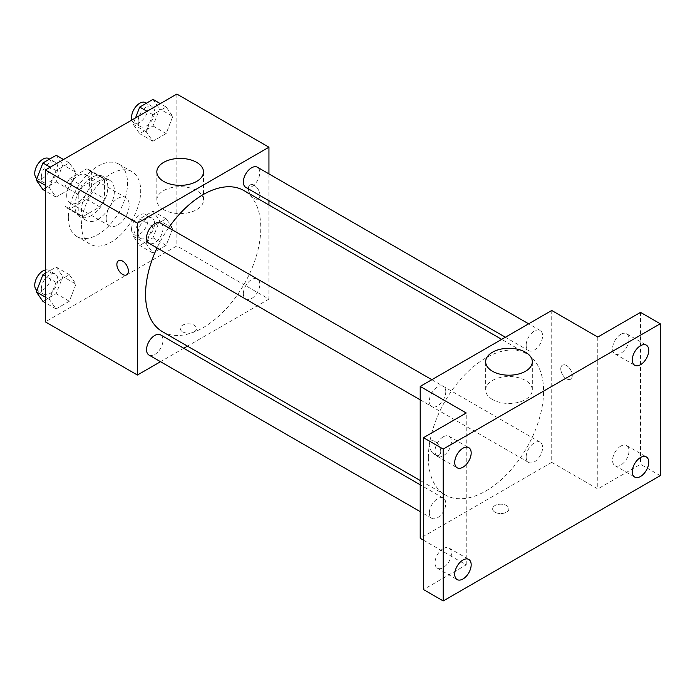 <?xml version="1.0" encoding="UTF-8"?>
<svg xmlns="http://www.w3.org/2000/svg" width="695" height="695" viewBox="0 0 695 695"><rect width="100%" height="100%" fill="white"/><g stroke="black" fill="none" stroke-linecap="round" stroke-linejoin="round"><path stroke-width="0.52" stroke-dasharray="3.48 2.61" d="M106.17 218.404A16.28 9.4 120 0 0 109.541 225.858A16.28 9.4 120 0 0 125.821 216.458A16.28 9.4 120 0 0 125.821 197.667A16.28 9.4 120 0 0 113.276 202.028A16.28 9.4 120 0 0 106.17 218.404M66.711 195.625A16.28 9.4 120 0 0 70.082 203.07A16.28 9.4 120 0 0 86.362 193.679A16.28 9.4 120 0 0 86.362 174.879A16.28 9.4 120 0 0 73.818 179.24A16.28 9.4 120 0 0 66.711 195.625M69.787 178.658L86.658 168.92A22.101 12.762 120 0 1 89.273 169.841A22.101 12.762 120 0 1 91.375 171.639L91.375 191.125A22.101 12.762 120 0 1 86.658 199.291L69.787 209.039A22.101 12.762 120 0 1 67.172 208.118A22.101 12.762 120 0 1 65.069 206.311L65.069 186.833A22.101 12.762 120 0 1 69.787 178.658L82.94 186.251L99.811 176.513L86.658 168.92M86.658 199.291L99.811 206.884L82.94 216.632L69.787 209.039M65.069 206.311L78.222 213.904L78.222 194.426L65.069 186.833M78.222 213.904A22.101 12.762 120 0 0 80.325 215.711A22.101 12.762 120 0 0 82.94 216.632M99.811 206.884A22.101 12.762 120 0 0 104.528 198.718L91.375 191.125M99.811 176.513A22.101 12.762 120 0 1 102.426 177.434A22.101 12.762 120 0 1 104.528 179.232L104.528 198.718M82.94 186.251A22.101 12.762 120 0 0 78.222 194.426M91.375 215.554A23.248 13.422 -60 0 1 79.751 216.71A23.248 13.422 -60 0 1 79.751 189.857A23.248 13.422 -60 0 1 102.999 176.434A23.248 13.422 -60 0 1 106.561 195.069A23.248 13.422 -60 0 1 91.375 215.554M97.952 219.351A23.248 13.422 120 0 0 113.137 198.866A23.248 13.422 120 0 0 109.575 180.231A23.248 13.422 120 0 0 91.662 186.46A23.248 13.422 120 0 0 81.506 209.864A23.248 13.422 120 0 0 86.328 220.506A23.248 13.422 120 0 0 97.952 219.351M104.528 179.232L91.375 171.639M68.353 217.457A41.856 24.16 120 0 0 77.023 236.613A41.856 24.16 120 0 0 118.88 212.453A41.856 24.16 120 0 0 118.88 164.124A41.856 24.16 120 0 0 86.623 175.331A41.856 24.16 120 0 0 68.353 217.457M81.506 225.05A41.856 24.16 120 0 0 90.176 244.206A41.856 24.16 120 0 0 132.033 220.046A41.856 24.16 120 0 0 132.033 171.717A41.856 24.16 120 0 0 99.776 182.933A41.856 24.16 120 0 0 81.506 225.05M172.794 228.238L166.148 245.361L152.865 253.032L146.219 243.58L152.865 226.457L166.148 218.786L172.794 228.238L166.148 245.361L152.865 253.032L146.219 243.58L152.865 226.457L166.148 218.786L172.794 228.238L159.642 220.645L152.996 237.768L139.712 245.439L133.066 235.987L139.712 218.864L152.996 211.184L159.642 220.645M172.794 116.447L166.148 133.579L152.865 141.25L146.219 131.798L152.865 114.666L166.148 106.995L172.794 116.447L166.148 133.579L152.865 141.25L146.219 131.798L152.865 114.666L166.148 106.995L172.794 116.447L159.642 108.854L152.996 125.986L139.712 133.657L133.066 124.205L135.499 117.941M176.869 94.051L176.869 245.934L45.34 321.872M75.99 284.125L69.344 301.256L56.052 308.928L49.415 299.476L56.052 282.344L69.344 274.673L75.99 284.125L69.344 301.256L56.052 308.928L49.415 299.476L56.052 282.344L69.344 274.673L75.99 284.125L62.837 276.532L56.191 293.655L42.899 301.335M75.99 172.343L69.344 189.466L56.052 197.137L49.415 187.685L56.052 170.562L69.344 162.891L75.99 172.343L69.344 189.466L56.052 197.137L49.415 187.685L56.052 170.562L69.344 162.891L75.99 172.343L62.837 164.75L56.191 181.873L42.899 189.544M268.939 205.008L268.939 299.093L176.869 245.934M268.939 299.093L187.468 346.127M183.758 348.264L160.51 361.695M182.637 331.845A8.14 4.7 0 0 0 191.507 332.862A8.14 4.7 0 0 0 196.529 328.527A8.14 4.7 0 0 0 188.388 323.827A8.14 4.7 0 0 0 180.257 328.527A8.14 4.7 0 0 0 182.637 331.845M162.439 331.68A81.471 47.043 120 0 0 243.91 284.637A81.471 47.043 120 0 0 243.91 190.56M168.668 227.769A81.471 47.043 120 0 0 157.044 247.907M268.939 173.88L268.939 200.733M245.769 187.346A11.624 6.715 120 0 0 257.393 180.639A11.624 6.715 120 0 0 257.393 167.217M243.363 293.811A11.624 6.715 120 0 0 245.769 299.137A11.624 6.715 120 0 0 257.393 292.421A11.624 6.715 120 0 0 257.393 278.999A11.624 6.715 120 0 0 248.436 282.109A11.624 6.715 120 0 0 243.363 293.811M148.956 355.023A11.624 6.715 120 0 0 160.588 348.317A11.624 6.715 120 0 0 160.588 334.886M160.588 223.104A11.624 6.715 -60 0 1 162.995 228.429A11.624 6.715 -60 0 1 157.921 240.122A11.624 6.715 -60 0 1 148.956 243.241M248.402 188.51A8.14 4.7 -120 0 0 251.955 196.702A8.14 4.7 -120 0 0 258.227 198.883A8.14 4.7 -120 0 0 258.227 189.483A8.14 4.7 -120 0 0 250.087 184.783A8.14 4.7 -120 0 0 248.402 188.51A8.14 4.7 -120 0 0 251.955 196.702A8.14 4.7 -120 0 0 258.219 198.883A8.14 4.7 -120 0 0 258.219 189.483A8.14 4.7 -120 0 0 250.087 184.783A8.14 4.7 -120 0 0 248.402 188.51M118.567 260.721L118.558 260.721A8.14 4.7 60 0 1 118.567 260.721A8.14 4.7 60 0 1 124.831 262.901A8.14 4.7 60 0 1 128.384 271.093A8.14 4.7 60 0 1 126.699 274.812A8.14 4.7 60 0 1 126.699 274.82L126.699 274.82M163.664 209.664A23.326 13.466 180 0 1 156.835 200.143A23.326 13.466 180 0 1 180.161 186.668A23.326 13.466 180 0 1 203.487 200.143A23.326 13.466 180 0 1 189.083 212.583A23.326 13.466 180 0 1 163.664 209.664M182.637 331.836A8.14 4.7 0 0 0 191.507 332.862A8.14 4.7 0 0 0 196.529 328.518A8.14 4.7 0 0 0 188.388 323.818A8.14 4.7 0 0 0 180.257 328.518A8.14 4.7 0 0 0 182.637 331.836M428.363 457.649A81.471 47.043 120 0 0 445.234 494.944A81.471 47.043 120 0 0 526.706 447.91A81.471 47.043 120 0 0 526.706 353.833A81.471 47.043 120 0 0 463.921 375.656A81.471 47.043 120 0 0 428.363 457.649M445.79 391.693A11.624 6.715 -60 0 1 440.708 403.395A11.624 6.715 -60 0 1 431.751 406.514A11.624 6.715 -60 0 1 431.751 393.083A11.624 6.715 -60 0 1 443.375 386.377A11.624 6.715 -60 0 1 445.79 391.693M526.15 457.084A11.624 6.715 120 0 0 528.565 462.401A11.624 6.715 120 0 0 540.189 455.694A11.624 6.715 120 0 0 540.189 442.263A11.624 6.715 120 0 0 531.232 445.382A11.624 6.715 120 0 0 526.15 457.084M429.345 512.971A11.624 6.715 120 0 0 431.751 518.296A11.624 6.715 120 0 0 443.375 511.581A11.624 6.715 120 0 0 443.375 498.159A11.624 6.715 120 0 0 434.418 501.269A11.624 6.715 120 0 0 429.345 512.971M526.15 345.293A11.624 6.715 120 0 0 528.565 350.619A11.624 6.715 120 0 0 540.189 343.903A11.624 6.715 120 0 0 540.189 330.481A11.624 6.715 120 0 0 531.232 333.6A11.624 6.715 120 0 0 526.15 345.293M551.734 310.483L551.734 462.357L420.206 538.295M660.25 475.649L640.521 464.26L597.77 488.941L551.734 462.357M423.49 540.197L466.241 564.879L423.49 589.56M494.996 512.189A8.14 4.7 0 0 0 503.866 513.205A8.14 4.7 0 0 0 508.896 508.862A8.14 4.7 0 0 0 500.756 504.162A8.14 4.7 0 0 0 492.616 508.862A8.14 4.7 0 0 0 494.996 512.189A8.14 4.7 0 0 0 503.866 513.197A8.14 4.7 0 0 0 508.896 508.862A8.14 4.7 0 0 0 500.756 504.162A8.14 4.7 0 0 0 492.616 508.862A8.14 4.7 0 0 0 494.996 512.18M597.77 337.058L597.77 488.941M560.769 368.854A8.14 4.7 -120 0 0 564.314 377.038A8.14 4.7 -120 0 0 570.586 379.218A8.14 4.7 -120 0 0 570.586 369.827A8.14 4.7 -120 0 0 562.455 365.127A8.14 4.7 -120 0 0 560.769 368.854A8.14 4.7 -120 0 0 564.314 377.046A8.14 4.7 -120 0 0 570.586 379.227A8.14 4.7 -120 0 0 570.586 369.827A8.14 4.7 -120 0 0 562.446 365.127A8.14 4.7 -120 0 0 560.761 368.854M466.241 564.879L466.241 412.995M440.743 451.437A8.14 4.7 60 0 1 439.058 455.155A8.14 4.7 60 0 1 430.917 450.464A8.14 4.7 60 0 1 430.917 441.064A8.14 4.7 60 0 1 437.19 443.245A8.14 4.7 60 0 1 440.743 451.437A8.14 4.7 60 0 1 439.066 455.155A8.14 4.7 60 0 1 430.926 450.456A8.14 4.7 60 0 1 430.926 441.064A8.14 4.7 60 0 1 437.198 443.245A8.14 4.7 60 0 1 440.752 451.429M492.494 399.512A23.326 13.466 180 0 1 485.666 389.991A23.326 13.466 180 0 1 508.992 376.516A23.326 13.466 180 0 1 532.318 389.991A23.326 13.466 180 0 1 517.914 402.431A23.326 13.466 180 0 1 492.494 399.512M620.791 446.112A11.624 6.715 120 0 0 613.199 456.354A11.624 6.715 120 0 0 614.979 465.667A11.624 6.715 120 0 0 626.603 458.961A11.624 6.715 120 0 0 626.603 445.53A11.624 6.715 120 0 0 620.791 446.112M620.791 334.321A11.624 6.715 120 0 0 613.199 344.572A11.624 6.715 120 0 0 614.979 353.885A11.624 6.715 120 0 0 626.603 347.17A11.624 6.715 120 0 0 626.603 333.748A11.624 6.715 120 0 0 620.791 334.321M640.521 312.376L640.521 464.26M443.219 548.624A11.624 6.715 120 0 0 435.626 558.867A11.624 6.715 120 0 0 437.407 568.189A11.624 6.715 120 0 0 449.04 561.473A11.624 6.715 120 0 0 449.04 548.051A11.624 6.715 120 0 0 443.219 548.624M443.219 436.842A11.624 6.715 120 0 0 435.626 447.085A11.624 6.715 120 0 0 437.407 456.407A11.624 6.715 120 0 0 449.04 449.691A11.624 6.715 120 0 0 449.04 436.269A11.624 6.715 120 0 0 443.219 436.842M56.191 155.298L62.837 164.75M41.326 177.164A11.624 6.715 120 0 0 43.733 182.49A11.624 6.715 120 0 0 55.357 175.774A11.624 6.715 120 0 0 55.357 162.352A11.624 6.715 120 0 0 46.4 165.471A11.624 6.715 120 0 0 41.326 177.164M69.344 189.466L56.191 181.873M56.052 197.137L45.34 190.951M49.415 187.685L45.34 185.339M56.052 170.562L50.205 167.182M69.344 162.891L63.488 159.511M36.87 178.511A11.624 6.715 120 0 0 37.156 178.693A11.624 6.715 120 0 0 48.78 171.978A11.624 6.715 120 0 0 48.78 158.556M152.996 99.402L159.642 108.854M138.131 121.278A11.624 6.715 120 0 0 140.538 126.594A11.624 6.715 120 0 0 152.17 119.888A11.624 6.715 120 0 0 152.17 106.465A11.624 6.715 120 0 0 143.205 109.575A11.624 6.715 120 0 0 138.131 121.278M166.148 133.579L152.996 125.986M152.865 141.25L139.712 133.657M146.219 131.798L133.066 124.205M152.865 114.666L147.01 111.296M166.148 106.995L160.302 103.616M131.902 120.009A11.624 6.715 120 0 0 133.961 122.798A11.624 6.715 120 0 0 145.594 116.091A11.624 6.715 120 0 0 145.594 102.669M45.34 273.344L56.191 267.08L62.837 276.532M41.326 288.955A11.624 6.715 120 0 0 43.733 294.272A11.624 6.715 120 0 0 55.357 287.565A11.624 6.715 120 0 0 55.357 274.134A11.624 6.715 120 0 0 46.4 277.253A11.624 6.715 120 0 0 41.326 288.955M69.344 301.256L56.191 293.655M56.052 308.928L45.34 302.733M49.415 299.476L45.34 297.121M56.052 282.344L45.34 276.158M69.344 274.673L56.191 267.08M36.87 290.293A11.624 6.715 120 0 0 37.156 290.475A11.624 6.715 120 0 0 48.78 283.769A11.624 6.715 120 0 0 48.78 270.338A11.624 6.715 120 0 0 45.34 269.955M138.131 233.06A11.624 6.715 120 0 0 140.538 238.385A11.624 6.715 120 0 0 152.17 231.67A11.624 6.715 120 0 0 152.17 218.247A11.624 6.715 120 0 0 143.205 221.358A11.624 6.715 120 0 0 138.131 233.06M166.148 245.361L152.996 237.768M152.865 253.032L139.712 245.439M146.219 243.58L133.066 235.987M152.865 226.457L139.712 218.864M166.148 218.786L152.996 211.184M131.555 229.263A11.624 6.715 120 0 0 133.961 234.589A11.624 6.715 120 0 0 145.594 227.873A11.624 6.715 120 0 0 145.594 214.451A11.624 6.715 120 0 0 136.628 217.561A11.624 6.715 120 0 0 131.555 229.263M70.082 203.07L109.541 225.858M86.362 174.879L125.821 197.667M109.575 180.231L102.999 176.434M86.328 220.506L79.751 216.71M102.426 177.434L89.273 169.841M80.325 215.711L67.172 208.118M132.033 171.717L118.88 164.124M90.176 244.206L77.023 236.613M203.487 200.143L203.487 171.891M156.835 200.143L156.835 171.891M526.706 353.833L501.677 339.377M445.234 494.944L420.206 480.497M420.206 399.842L431.751 406.514M431.83 379.705L443.375 386.377M540.189 442.263L257.393 278.999M528.565 462.401L245.769 299.137M443.375 498.159L420.206 484.78M431.751 518.296L420.206 511.624M540.189 330.481L528.634 323.818M528.565 350.619L505.387 337.24M532.318 389.991L532.318 361.739M485.666 389.991L485.666 361.739M614.979 465.667L634.709 477.057M626.603 445.53L646.333 456.919M437.407 568.189L457.136 579.578M449.04 548.051L468.769 559.44M437.407 456.407L457.136 467.796M449.04 436.269L468.769 447.658M614.979 353.885L634.709 365.275M626.603 333.748L646.333 345.137M55.357 162.352L49.666 159.068M43.733 182.49L37.156 178.693M152.17 106.465L146.471 103.173M140.538 126.594L133.961 122.798M55.357 274.134L48.78 270.338M43.733 294.272L37.156 290.475M152.17 218.247L145.594 214.451M140.538 238.385L133.961 234.589"/><path stroke-width="1.04" d="M160.51 361.695L137.41 375.031L45.34 321.872L45.34 169.988L176.869 94.051L268.939 147.21L268.939 173.88M187.468 346.127L183.758 348.264M157.044 247.907A81.471 47.043 120 0 0 145.568 294.385A81.471 47.043 120 0 0 162.439 331.68L420.206 480.497M501.677 339.377L243.91 190.56A81.471 47.043 120 0 0 168.668 227.769M268.939 200.733L268.939 205.008M137.41 375.031L137.41 223.147L268.939 147.21M528.634 323.818L257.393 167.217A11.624 6.715 120 0 0 248.436 170.327A11.624 6.715 120 0 0 243.363 182.029A11.624 6.715 120 0 0 245.769 187.346L505.387 337.24M420.206 484.78L160.588 334.886A11.624 6.715 120 0 0 151.623 338.005A11.624 6.715 120 0 0 146.549 349.707A11.624 6.715 120 0 0 148.956 355.023L420.206 511.624M420.206 399.842L148.956 243.241A11.624 6.715 -60 0 1 148.956 229.819A11.624 6.715 -60 0 1 160.588 223.104L431.83 379.705M137.41 223.147L45.34 169.988M163.664 181.412A23.326 13.466 180 0 1 156.835 171.891A23.326 13.466 180 0 1 180.161 158.425A23.326 13.466 180 0 1 203.487 171.891A23.326 13.466 180 0 1 189.083 184.331A23.326 13.466 180 0 1 163.664 181.412M128.384 271.093A8.14 4.7 60 0 1 126.699 274.82A8.14 4.7 60 0 1 118.558 270.12A8.14 4.7 60 0 1 118.558 260.721A8.14 4.7 60 0 1 124.831 262.901A8.14 4.7 60 0 1 128.384 271.093M126.699 274.82A8.14 4.7 60 0 1 118.558 270.12A8.14 4.7 60 0 1 118.558 260.721M423.49 540.197L420.206 538.295L420.206 386.42L551.734 310.483L597.77 337.058L640.521 312.376L660.25 323.766L660.25 475.649L443.219 600.949L423.49 589.56L423.49 437.676L466.241 412.995L420.206 386.42M443.219 600.949L443.219 449.066L423.49 437.676M443.219 449.066L660.25 323.766M492.494 371.26A23.326 13.466 180 0 1 485.666 361.739A23.326 13.466 180 0 1 508.992 348.273A23.326 13.466 180 0 1 532.318 361.739A23.326 13.466 180 0 1 517.914 374.179A23.326 13.466 180 0 1 492.494 371.26M640.521 364.701A11.624 6.715 -60 0 1 634.709 365.275A11.624 6.715 -60 0 1 632.928 355.962A11.624 6.715 -60 0 1 640.521 345.71A11.624 6.715 -60 0 1 646.333 345.137A11.624 6.715 -60 0 1 648.114 354.459A11.624 6.715 -60 0 1 640.521 364.701M462.948 467.214A11.624 6.715 -60 0 1 457.136 467.796A11.624 6.715 -60 0 1 455.355 458.474A11.624 6.715 -60 0 1 462.948 448.232A11.624 6.715 -60 0 1 468.769 447.658A11.624 6.715 -60 0 1 470.55 456.971A11.624 6.715 -60 0 1 462.948 467.214M462.948 579.005A11.624 6.715 -60 0 1 457.136 579.578A11.624 6.715 -60 0 1 455.355 570.265A11.624 6.715 -60 0 1 462.948 560.014A11.624 6.715 -60 0 1 468.769 559.44A11.624 6.715 -60 0 1 470.55 568.753A11.624 6.715 -60 0 1 462.948 579.005M640.521 476.483A11.624 6.715 -60 0 1 634.709 477.057A11.624 6.715 -60 0 1 632.928 467.744A11.624 6.715 -60 0 1 640.521 457.501A11.624 6.715 -60 0 1 646.333 456.919A11.624 6.715 -60 0 1 648.114 466.241A11.624 6.715 -60 0 1 640.521 476.483M45.34 190.951L42.899 189.544L36.262 180.092L42.899 162.969L56.191 155.298L63.488 159.511M45.34 185.339L36.262 180.092M50.205 167.182L42.899 162.969M49.666 159.068L48.78 158.556A11.624 6.715 120 0 0 39.824 161.674A11.624 6.715 120 0 0 34.75 173.368A11.624 6.715 120 0 0 36.87 178.511M135.499 117.941L139.712 107.073L152.996 99.402L160.302 103.616M147.01 111.296L139.712 107.073M146.471 103.173L145.594 102.669A11.624 6.715 120 0 0 136.628 105.779A11.624 6.715 120 0 0 131.555 117.481A11.624 6.715 120 0 0 131.902 120.009M45.34 302.733L42.899 301.335L36.262 291.874L42.899 274.751L45.34 273.344M45.34 297.121L36.262 291.874M45.34 276.158L42.899 274.751M45.34 269.955A11.624 6.715 120 0 0 34.75 285.159A11.624 6.715 120 0 0 36.87 290.293"/></g></svg>
